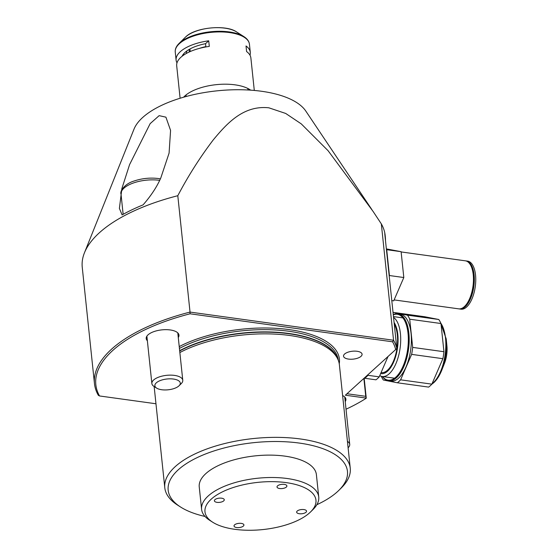 <?xml version="1.0" encoding="UTF-8"?>
<svg xmlns="http://www.w3.org/2000/svg" width="558" height="558" viewBox="0 0 558 558"><rect width="100%" height="100%" fill="white"/><g stroke="black" fill="none" stroke-linecap="round" stroke-linejoin="round"><path stroke-width="0.84" d="M388.598 380.856L390.795 381.156A33.878 15.401 -82.1 0 0 398.642 378.094A33.878 15.401 -82.1 0 0 411.365 341.377A33.878 15.401 -82.1 0 0 400.079 314.042L397.882 313.736A33.878 15.401 97.9 0 1 409.167 341.071A33.878 15.401 97.9 0 1 396.445 377.787A33.878 15.401 97.9 0 1 388.598 380.856A33.878 15.401 97.9 0 1 382.376 376.524M382.495 376.538A33.257 15.115 -82.1 0 0 395.838 377.152A33.257 15.115 -82.1 0 0 408.296 336.997A33.257 15.115 -82.1 0 0 393.292 314.838M381.288 376.301A37.609 17.096 -82.1 0 0 383.36 380.026L397.352 382.774L428.614 387.099A37.609 17.096 -82.1 0 0 431.864 384.148L400.602 379.824L411.63 354.372L442.892 358.696A37.609 17.096 -82.1 0 0 443.945 351.721L412.683 347.397L409.718 319.197L440.98 323.521A37.609 17.096 -82.1 0 0 438.776 319.497L407.514 315.172L393.523 312.424A37.609 17.096 -82.1 0 0 393.069 312.752M393.523 312.424L424.784 316.749L438.776 319.497M397.352 382.774A37.609 17.096 -82.1 0 0 400.602 379.824M442.892 358.696L431.864 384.148M411.63 354.372A37.609 17.096 -82.1 0 0 412.683 347.397M440.98 323.521L443.945 351.721M409.718 319.197A37.609 17.096 -82.1 0 0 407.514 315.172M393.264 314.566A33.878 15.401 97.9 0 1 397.882 313.736M394.276 324.198A26.714 12.143 97.9 0 1 397.331 334.981A26.714 12.143 97.9 0 1 381.351 372.618L381.072 372.584M380.654 373.539A27.747 12.611 -82.1 0 0 393.592 362.198A27.747 12.611 -82.1 0 0 397.805 334.549A27.747 12.611 -82.1 0 0 394.094 322.482M393.564 317.411A30.439 13.838 97.9 0 1 400.421 333.614A30.439 13.838 97.9 0 1 382.216 376.497A30.439 13.838 97.9 0 1 379.747 375.625M379.217 376.866L367.959 375.311A37.609 17.096 97.9 0 1 364.702 378.254L375.959 379.817A37.609 17.096 97.9 0 0 379.217 376.866L388.047 356.471M394.122 299.911L458.732 308.853A24.245 11.021 -82.1 0 0 464.347 306.656A24.245 11.021 -82.1 0 0 473.449 280.388A24.245 11.021 -82.1 0 0 465.372 260.823L401.132 251.937M459.164 308.895A24.245 11.021 -82.1 0 0 459.59 308.972L461.034 309.174A24.245 11.021 -82.1 0 0 466.648 306.977A24.245 11.021 -82.1 0 0 475.751 280.702A24.245 11.021 -82.1 0 0 467.674 261.144L466.237 260.942A24.245 11.021 -82.1 0 0 465.804 260.9M459.59 308.972A24.245 11.021 -82.1 0 0 465.212 306.774A24.245 11.021 -82.1 0 0 474.314 280.507A24.245 11.021 -82.1 0 0 466.237 260.942M388.375 265.552A12.429 5.65 -82.1 0 0 388.145 265.908M466.697 303.964A23.031 10.469 -82.1 0 0 471.712 267.694M386.359 248.903L401.104 251.686L403.818 277.528L393.711 300.853L391.793 300.588M386.757 252.683L386.966 252.195M389.212 276.022L389.421 275.533L403.818 277.528M389.421 275.533L386.708 249.698L401.104 251.686M347.432 441.378A15.54 6.612 -6 0 1 349.72 444.37A15.54 6.612 -6 0 1 348.234 447.655L348.101 447.781M204.388 47.228L204.374 47.074A9.326 3.969 174 0 1 204.626 46.879M190.215 51.545L189.95 48.978M205.846 46.607A26.421 11.237 174 0 0 199.59 48.33M204.012 47.025L204.374 47.074M189.057 49.488L189.315 51.95M187.104 50.743A26.421 11.237 174 0 0 186.365 53.442M180.108 98.243L176.691 65.732A37.295 15.861 -6 0 1 180.876 57.286A37.295 15.861 -6 0 1 209.306 46.405L208.72 40.804A37.295 15.861 174 0 0 180.29 51.692A37.295 15.861 174 0 0 176.105 60.138A37.295 15.861 174 0 0 176.984 62.873M250.64 90.152A37.295 15.861 174 0 0 217.725 84.516A37.295 15.861 174 0 0 184.935 95.885A37.295 15.861 174 0 0 183.624 97.197M249.998 55.2A37.295 15.861 174 0 0 250.291 52.34A37.295 15.861 174 0 0 246.015 45.965L246.601 51.559A37.295 15.861 -6 0 1 250.877 57.934L254.295 90.445M183.449 54.077A29.992 12.757 174 0 0 184.021 54.865M182.089 56.26A31.855 13.552 -6 0 1 205.539 43.691L208.72 40.804M205.539 43.691L205.881 46.942M241.265 523.383A4.973 2.113 174 0 0 236.313 523.899A4.973 2.113 174 0 0 234.025 525.978A4.973 2.113 174 0 0 236.676 527.54A4.973 2.113 174 0 0 241.628 527.024A4.973 2.113 174 0 0 243.916 524.938A4.973 2.113 174 0 0 241.265 523.383M303.894 509.573A4.973 2.113 174 0 0 298.942 510.089A4.973 2.113 174 0 0 296.654 512.167A4.973 2.113 174 0 0 299.304 513.73A4.973 2.113 174 0 0 304.256 513.214A4.973 2.113 174 0 0 306.544 511.128A4.973 2.113 174 0 0 303.894 509.573M234.744 529.298A55.786 23.729 174 0 0 310.604 511.902A55.786 23.729 174 0 0 286.184 482.621A55.786 23.729 174 0 0 220.173 493.014A55.786 23.729 174 0 0 212.654 522.197A55.786 23.729 174 0 0 234.744 529.298M212.654 522.197L209.696 520.307A58.897 25.054 -6 0 1 201.598 509.321A58.897 25.054 -6 0 1 228.675 484.644A58.897 25.054 -6 0 1 287.321 478.527A58.897 25.054 -6 0 1 318.744 497.004A58.897 25.054 -6 0 1 313.101 509.44L310.604 511.902M201.598 509.321L199.241 486.939A58.897 25.054 -6 0 1 226.325 462.261A58.897 25.054 -6 0 1 284.971 456.144A58.897 25.054 -6 0 1 316.393 474.628L318.744 497.004M221.624 498.189A4.973 2.113 174 0 0 216.671 498.706A4.973 2.113 174 0 0 214.384 500.791A4.973 2.113 174 0 0 217.034 502.346A4.973 2.113 174 0 0 221.986 501.83A4.973 2.113 174 0 0 224.274 499.752A4.973 2.113 174 0 0 221.624 498.189M284.252 484.379A4.973 2.113 174 0 0 279.3 484.895A4.973 2.113 174 0 0 277.012 486.981A4.973 2.113 174 0 0 279.663 488.536A4.973 2.113 174 0 0 284.615 488.02A4.973 2.113 174 0 0 286.903 485.941A4.973 2.113 174 0 0 284.252 484.379M348.513 359.087A9.326 3.969 174 0 0 361.033 356.325A9.326 3.969 174 0 0 357.106 351.282A9.326 3.969 174 0 0 344.579 354.044A9.326 3.969 174 0 0 348.513 359.087A9.326 3.969 174 0 0 361.033 356.325A9.326 3.969 174 0 0 357.106 351.282A9.326 3.969 174 0 0 344.579 354.044A9.326 3.969 174 0 0 348.513 359.087M94.476 383.688A152.292 64.777 -6 0 1 190.034 312.082L190.083 313.791A151.051 64.247 174 0 0 99.519 395.957L98.327 395.287A152.292 64.777 -6 0 1 94.476 383.688L82.249 267.31A152.292 64.777 -6 0 1 84.446 252.802L134.011 129.128A88.527 37.651 -6 0 1 261.583 91.275A88.527 37.651 -6 0 1 305.805 111.07L371.956 209.738M177.8 195.712L190.034 312.082L393.55 340.24L381.323 223.87L373.1 211.44L328.104 150.723L301.271 123.883L285.71 113.455L268.844 107.806C243.365 105.085 226.792 123.604 213.296 139.849C199.994 157.349 188.165 175.972 177.8 195.712A152.292 64.777 -6 0 0 84.446 252.802M381.323 223.87A152.292 64.777 -6 0 1 385.166 235.469L385.341 237.15A152.292 64.777 -6 0 1 385.487 240.61M129.575 164.624L121.881 188.548L119.391 208.399L122.097 214.9A150.841 64.163 -6 0 1 143.078 204.87C151.009 195.816 156.917 186.846 160.795 177.967L169.081 153.129L170.574 130.398L165.914 117.166L159.142 115.652L150.144 123.646L129.575 164.624M147.375 340.771A16.475 7.01 -6 0 1 146.203 338.56A16.475 7.01 -6 0 1 153.778 331.661A16.475 7.01 -6 0 1 170.176 329.945A16.475 7.01 -6 0 1 178.965 335.114A16.475 7.01 -6 0 1 178.281 337.527M179.857 352.551A93.242 39.66 -6 0 1 289.63 335.477A93.242 39.66 -6 0 1 338.113 359.84A93.242 39.66 -6 0 1 339.376 364.73L350.257 468.239A93.242 39.66 -6 0 1 341.322 487.922L338.825 490.384A90.131 38.335 174 0 0 299.374 443.08A90.131 38.335 174 0 0 192.726 459.869A90.131 38.335 174 0 0 180.576 507.02A90.131 38.335 174 0 0 205.037 516.457M180.576 507.02L177.618 505.123A93.242 39.66 -6 0 1 164.791 487.734A93.242 39.66 -6 0 1 207.667 448.667A93.242 39.66 -6 0 1 300.511 438.986A93.242 39.66 -6 0 1 350.257 468.239M316.867 504.704A90.131 38.335 174 0 0 338.825 490.384M396.822 348.436L395.671 349.559A151.051 64.247 174 0 0 392.595 341.81L393.55 340.24A152.292 64.777 -6 0 1 396.822 348.436L384.769 233.739A152.292 64.777 -6 0 1 385.341 237.15M342.612 395.566A16.475 7.01 -6 0 1 345.911 399.207A16.475 7.01 -6 0 1 345.228 401.62M346.985 393.732L365.748 396.326L366.208 398.091L345.36 395.21L395.671 349.559M392.595 341.81L190.083 313.791M99.519 395.957L155.968 403.769M364.165 378.157L366.271 398.203A152.292 64.777 -6 0 1 346.023 409.216M365.748 396.326L363.865 378.415M173.468 379.049A12.771 5.434 -6 0 1 179.062 385.759A12.771 5.434 -6 0 1 161.694 389.735A12.771 5.434 -6 0 1 156.638 388.11A12.771 5.434 -6 0 1 158.36 381.428A12.771 5.434 -6 0 1 173.468 379.049M156.638 388.11L154.001 386.429A15.54 6.612 -6 0 1 151.867 383.527A15.54 6.612 -6 0 1 159.009 377.02A15.54 6.612 -6 0 1 174.487 375.401A15.54 6.612 -6 0 1 182.773 380.284A15.54 6.612 -6 0 1 181.287 383.562L179.062 385.759M432.038 383.758A33.878 15.401 -82.1 0 0 433.106 382.858A33.878 15.401 -82.1 0 0 445.235 353.911A33.878 15.401 -82.1 0 0 440.883 323.305M446.923 346.009C447.418 351.889 446.63 357.587 444.559 363.105A18.449 8.384 -82.1 0 0 446.923 346.009L446.219 338.922A33.257 15.115 97.9 0 1 441.957 369.738A33.257 15.115 97.9 0 1 433.998 382.432M236.473 31.869A29.114 12.381 174 0 0 210.764 27.977A29.114 12.381 174 0 0 185.835 36.793A29.114 12.381 174 0 0 185.361 37.24L185.863 36.765C195.258 27.363 226.018 24.371 236.473 31.869L243.916 36.633C247.25 38.774 249.091 41.32 249.44 44.277A37.295 15.861 174 0 0 220.396 31.925A37.295 15.861 174 0 0 179.439 43.622A37.295 15.861 174 0 0 175.254 52.068L176.105 60.138M243.916 36.633A36.933 15.708 174 0 0 211.301 31.687A36.933 15.708 174 0 0 179.676 42.875A36.933 15.708 174 0 0 179.076 43.447C176.258 46.237 174.989 49.111 175.254 52.068M179.425 348.436A92.621 39.395 -6 0 1 288.877 331.264A92.621 39.395 -6 0 1 338.281 360.252M339.25 363.795A93.863 39.925 174 0 0 289.33 329.625A93.863 39.925 174 0 0 179.237 346.595M179.662 350.675A92.621 39.395 -6 0 1 289.114 333.503A92.621 39.395 -6 0 1 337.709 358.871M179.69 350.94A92.663 39.416 -6 0 1 289.163 333.775A92.663 39.416 -6 0 1 337.339 357.992L338.113 359.84M159.651 180.346A26.421 11.237 174 0 0 159.476 180.318A26.421 11.237 174 0 0 133.167 183.066A26.421 11.237 174 0 0 121.023 194.135C119.677 191.478 124.378 183.931 133.962 181.05C141.962 178.365 150.13 177.528 158.465 178.539L160.376 178.853M431.766 384.253L433.824 382.662C436.998 379.733 439.711 375.429 441.957 369.738L444.559 363.105M440.36 322.182L446.219 338.922M382.216 376.497L394.555 378.205M393.474 316.595L402.897 317.9M349.72 444.37L344.739 396.996M247.996 89.991L247.836 88.471M186.177 96.492L186.016 94.972M249.44 44.277L250.291 52.34M185.361 37.24L179.076 43.447M164.791 487.734L154.154 386.527M123.144 214.321L121.023 194.135M182.773 380.284L177.793 332.903M151.867 383.527L146.887 336.153"/></g></svg>
